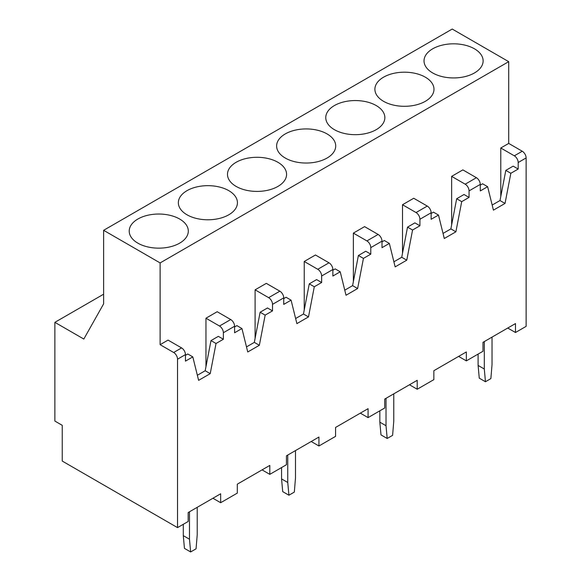<?xml version="1.0" encoding="UTF-8"?>
<svg xmlns="http://www.w3.org/2000/svg" width="581" height="581" viewBox="0 0 581 581"><rect width="100%" height="100%" fill="white"/><g stroke="black" fill="none" stroke-linecap="round" stroke-linejoin="round"><path stroke-width="0.87" d="M177.525 527.621L188.164 521.484L188.164 512.544L220.664 493.785L220.664 502.718L237.302 493.109L237.302 484.176L269.802 465.417L269.802 474.35L286.44 464.742L286.44 455.809L318.94 437.043L318.94 445.983L335.571 436.375L335.571 427.442L368.071 408.675L368.071 417.616L384.709 408.007L384.709 399.074L417.209 380.308L417.209 389.241L433.847 379.64L433.847 370.707L466.347 351.941L466.347 360.874L482.985 351.273L482.985 342.332L515.485 323.573L515.485 332.506L526.125 326.362L526.125 157.938A5.476 3.159 60 0 0 522.254 151.234L508.709 143.42L508.709 61.666L452.221 29.05L103.629 230.308L103.629 303.848L83.817 339.05L54.875 322.339L54.875 421.072L62.232 425.321L62.232 461.06L177.525 527.621L177.525 359.196L185.455 354.621A5.476 3.159 60 0 0 181.584 347.917L168.047 340.096L160.116 344.678L160.116 262.924L103.629 230.308M103.629 294.197L54.875 322.339M181.584 347.917L173.654 352.493A5.476 3.159 60 0 1 177.525 359.196M173.654 352.493L160.116 344.678M432.685 72.945A29.544 17.06 0 0 0 464.887 76.641A29.544 17.06 0 0 0 483.123 60.882A29.544 17.06 0 0 0 474.474 48.819A29.544 17.06 0 0 0 442.272 45.122A29.544 17.06 0 0 0 424.028 60.882A29.544 17.06 0 0 0 432.685 72.945M480.276 185.121L482.593 183.785L487.626 186.69L480.276 190.931L480.276 184.409A5.476 3.159 60 0 0 476.405 177.706L462.861 169.892L451.64 176.37L451.64 224.883M522.254 151.234L514.316 155.817A5.476 3.159 60 0 1 518.187 162.52L518.187 169.042L513.161 166.137L505.811 170.378L500.009 200.532L492.172 205.057M508.709 143.42L500.778 147.995L500.778 196.516M514.316 155.817L500.778 147.995M518.187 169.042L510.837 173.283L505.034 203.437L493.429 210.14L487.626 186.69M505.034 203.437L500.009 200.532M510.837 173.283L505.811 170.378M508.128 327.815L508.128 328.265L515.485 332.506M383.547 101.312A29.544 17.06 0 0 0 415.749 105.008A29.544 17.06 0 0 0 433.985 89.249A29.544 17.06 0 0 0 425.336 77.186A29.544 17.06 0 0 0 393.134 73.489A29.544 17.06 0 0 0 374.898 89.249A29.544 17.06 0 0 0 383.547 101.312M431.138 213.488L433.462 212.152L438.488 215.057L431.138 219.298L431.138 212.777A5.476 3.159 60 0 0 427.267 206.073L413.73 198.259L402.51 204.737L402.51 253.251M476.405 177.706L465.185 184.184A5.476 3.159 60 0 1 469.056 190.888L469.056 197.409L464.023 194.504L456.673 198.746L450.871 228.907L443.034 233.424M465.185 184.184L451.64 176.37M469.056 197.409L461.706 201.651L455.896 231.804L444.291 238.508L438.488 215.057M455.896 231.804L450.871 228.907M461.706 201.651L456.673 198.746M458.997 356.182L458.997 356.632L466.347 360.874M334.416 129.679A29.544 17.06 0 0 0 366.611 133.376A29.544 17.06 0 0 0 384.854 117.616A29.544 17.06 0 0 0 376.197 105.553A29.544 17.06 0 0 0 343.996 101.857A29.544 17.06 0 0 0 325.759 117.616A29.544 17.06 0 0 0 334.416 129.679M382 241.863L384.324 240.519L389.35 243.424L382 247.666L382 241.144A5.476 3.159 60 0 0 378.129 234.441L364.592 226.626L353.371 233.104L353.371 281.618M427.267 206.073L416.047 212.552A5.476 3.159 60 0 1 419.918 219.255L419.918 225.777L414.885 222.872L407.535 227.12L401.732 257.274L393.896 261.799M416.047 212.552L402.51 204.737M419.918 225.777L412.568 230.018L406.765 260.179L395.153 266.875L389.35 243.424M406.765 260.179L401.732 257.274M412.568 230.018L407.535 227.12M409.859 384.549L409.859 385L417.209 389.241M285.278 158.047A29.544 17.06 0 0 0 317.473 161.743A29.544 17.06 0 0 0 335.716 145.984A29.544 17.06 0 0 0 327.059 133.921A29.544 17.06 0 0 0 294.865 130.224A29.544 17.06 0 0 0 276.621 145.984A29.544 17.06 0 0 0 285.278 158.047M332.862 270.23L335.186 268.887L340.219 271.792L332.862 276.033L332.862 269.511A5.476 3.159 60 0 0 328.991 262.808L315.454 254.994L304.233 261.472L304.233 309.985M378.129 234.441L366.909 240.919A5.476 3.159 60 0 1 370.78 247.622L370.78 254.144L365.754 251.239L358.397 255.487L352.594 285.641L344.765 290.166M366.909 240.919L353.371 233.104M370.78 254.144L363.43 258.392L357.627 288.546L346.022 295.25L340.219 271.792M357.627 288.546L352.594 285.641M363.43 258.392L358.397 255.487M360.721 412.924L360.721 413.367L368.071 417.616M236.14 186.414A29.544 17.06 0 0 0 268.342 190.118A29.544 17.06 0 0 0 286.578 174.358A29.544 17.06 0 0 0 277.929 162.295A29.544 17.06 0 0 0 245.727 158.591A29.544 17.06 0 0 0 227.483 174.358A29.544 17.06 0 0 0 236.14 186.414M283.731 298.598L286.048 297.254L291.081 300.159L283.731 304.408L283.731 297.886A5.476 3.159 60 0 0 279.86 291.183L266.316 283.361L255.095 289.839L255.095 338.36M328.991 262.808L317.778 269.286A5.476 3.159 60 0 1 321.649 275.99L321.649 282.511L316.616 279.606L309.266 283.855L303.464 314.009L295.627 318.533M317.778 269.286L304.233 261.472M321.649 282.511L314.292 286.76L308.489 316.914L296.884 323.617L291.081 300.159M308.489 316.914L303.464 314.009M314.292 286.76L309.266 283.855M311.583 441.291L311.583 441.734L318.94 445.983M187.002 214.788A29.544 17.06 0 0 0 219.204 218.485A29.544 17.06 0 0 0 237.44 202.725A29.544 17.06 0 0 0 228.791 190.662A29.544 17.06 0 0 0 196.589 186.966A29.544 17.06 0 0 0 178.352 202.725A29.544 17.06 0 0 0 187.002 214.788M234.593 326.965L236.917 325.621L241.943 328.526L234.593 332.775L234.593 326.253A5.476 3.159 60 0 0 230.722 319.55L217.185 311.728L205.965 318.206L205.965 366.727M279.86 291.183L268.64 297.661A5.476 3.159 60 0 1 272.511 304.364L272.511 310.879L267.478 307.981L260.128 312.222L254.325 342.376L246.489 346.901M268.64 297.661L255.095 289.839M272.511 310.879L265.161 315.127L259.351 345.281L247.746 351.984L241.943 328.526M259.351 345.281L254.325 342.376M265.161 315.127L260.128 312.222M262.452 469.659L262.452 470.102L269.802 474.35M508.709 61.666L160.116 262.924M137.871 243.156A29.544 17.06 -0 0 0 170.066 246.852A29.544 17.06 -0 0 0 188.309 231.093A29.544 17.06 -0 0 0 179.652 219.03A29.544 17.06 -0 0 0 147.451 215.333A29.544 17.06 -0 0 0 129.214 231.093A29.544 17.06 -0 0 0 137.871 243.156M185.455 355.332L187.779 353.996L192.805 356.894L185.455 361.142L185.455 354.621M230.722 319.55L219.502 326.028A5.476 3.159 60 0 1 223.373 332.731L223.373 339.253L218.347 336.348L210.99 340.589L205.187 370.743L197.351 375.268M219.502 326.028L205.965 318.206M223.373 339.253L216.023 343.494L210.22 373.648L198.615 380.352L192.805 356.894M210.22 373.648L205.187 370.743M216.023 343.494L210.99 340.589M213.314 498.026L213.314 498.476L220.664 502.718M492.034 337.111L492.034 364.541L490.872 378.609L485.455 381.739L484.3 369.008L478.105 365.434L478.105 354.083M484.3 369.008L484.3 341.577M485.455 381.739L479.267 378.166L478.105 365.434M393.765 393.845L393.765 421.276L392.603 435.351L387.186 438.473L386.024 425.742L379.836 422.169L379.836 410.825M386.024 425.742L386.024 398.312M387.186 438.473L380.998 434.9L379.836 422.169M295.489 450.58L295.489 478.01L294.327 492.085L288.917 495.215L287.755 482.484L281.56 478.904L281.56 467.56M287.755 482.484L287.755 455.046M288.917 495.215L282.722 491.642L281.56 478.904M197.22 507.322L197.22 534.752L196.058 548.82L190.641 551.95L189.479 539.219L183.291 535.646L183.291 524.294M189.479 539.219L189.479 511.788M190.641 551.95L184.453 548.377L183.291 535.646M518.187 162.52L526.125 157.938M469.056 190.888L480.276 184.409M419.918 219.255L431.138 212.777M370.78 247.622L382 241.144M321.649 275.99L332.862 269.511M272.511 304.364L283.731 297.886M223.373 332.731L234.593 326.253"/></g></svg>
